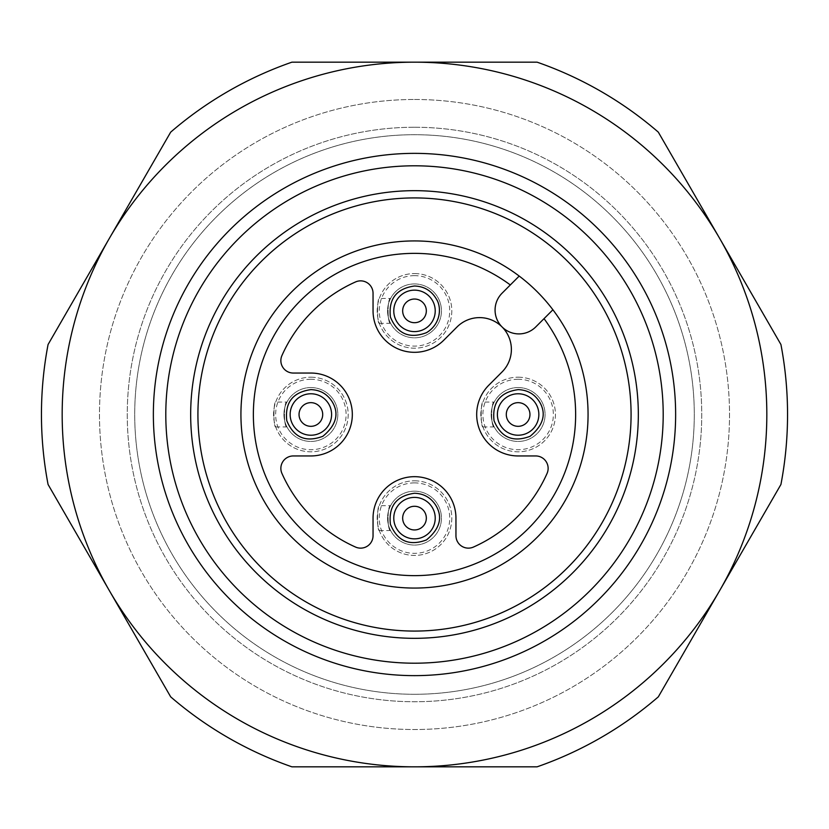 <?xml version="1.0" encoding="UTF-8"?>
<svg xmlns="http://www.w3.org/2000/svg" width="829" height="829" viewBox="0 0 829 829"><rect width="100%" height="100%" fill="white"/><g stroke="black" fill="none" stroke-linecap="round" stroke-linejoin="round"><path stroke-width="0.62" stroke-dasharray="4.14 3.11" d="M414.5 694.287A279.787 279.787 0 0 1 134.712 414.5A279.787 279.787 0 0 1 414.5 134.712A279.787 279.787 0 0 1 694.287 414.5A279.787 279.787 0 0 1 414.5 694.287A279.787 279.787 0 0 1 172.194 274.606A279.787 279.787 0 0 1 656.806 274.606A279.787 279.787 0 0 1 414.5 694.287M414.5 127.251A287.248 287.248 0 0 1 663.262 558.124A287.248 287.248 0 0 1 165.738 558.124A287.248 287.248 0 0 1 414.5 127.251A287.248 287.248 0 0 1 663.262 558.124A287.248 287.248 0 0 1 165.738 558.124A287.248 287.248 0 0 1 414.5 127.251M414.5 480.82A37.305 37.305 0 0 1 446.81 536.777A37.305 37.305 0 0 1 382.19 536.777A37.305 37.305 0 0 1 414.5 480.82A37.305 37.305 0 0 0 382.19 536.777A37.305 37.305 0 0 0 446.81 536.777A37.305 37.305 0 0 0 414.5 480.82M310.875 377.195A37.305 37.305 0 0 1 343.185 433.152A37.305 37.305 0 0 1 278.565 433.152A37.305 37.305 0 0 1 310.875 377.195A37.305 37.305 0 0 0 278.565 433.152A37.305 37.305 0 0 0 343.185 433.152A37.305 37.305 0 0 0 310.875 377.195M414.5 273.57A37.305 37.305 0 0 1 446.81 329.527A37.305 37.305 0 0 1 382.19 329.527A37.305 37.305 0 0 1 414.5 273.57A37.305 37.305 0 0 0 382.19 329.527A37.305 37.305 0 0 0 446.81 329.527A37.305 37.305 0 0 0 414.5 273.57M518.125 377.195A37.305 37.305 0 0 1 550.435 433.152A37.305 37.305 0 0 1 485.815 433.152A37.305 37.305 0 0 1 518.125 377.195A37.305 37.305 0 0 0 485.815 433.152A37.305 37.305 0 0 0 550.435 433.152A37.305 37.305 0 0 0 518.125 377.195M414.5 99.48A315.02 315.02 0 0 1 687.314 572.01A315.02 315.02 0 0 1 141.686 572.01A315.02 315.02 0 0 1 414.5 99.48A315.02 315.02 0 0 1 687.314 572.01A315.02 315.02 0 0 1 141.686 572.01A315.02 315.02 0 0 1 414.5 99.48M109.376 590.662A352.325 352.325 0 0 0 719.624 590.662A352.325 352.325 0 0 0 414.5 62.175A352.325 352.325 0 0 0 109.376 590.662L48.072 484.478A373.05 373.05 0 0 1 48.072 344.522L170.681 132.153A373.05 373.05 0 0 1 291.891 62.175L537.109 62.175A373.05 373.05 0 0 1 658.319 132.153L780.928 344.522A373.05 373.05 0 0 1 780.928 484.478L658.319 696.847A373.05 373.05 0 0 1 537.109 766.825L291.891 766.825A373.05 373.05 0 0 1 170.681 696.847L109.376 590.662M414.5 497.4A20.725 20.725 0 0 0 396.552 528.487A20.725 20.725 0 0 0 432.448 528.487A20.725 20.725 0 0 0 414.5 497.4A20.725 20.725 0 0 0 393.775 518.125A20.725 20.725 0 0 0 414.5 538.85A20.725 20.725 0 0 0 435.225 518.125A20.725 20.725 0 0 0 414.5 497.4M310.875 393.775A20.725 20.725 0 0 0 292.927 424.862A20.725 20.725 0 0 0 328.823 424.862A20.725 20.725 0 0 0 310.875 393.775A20.725 20.725 0 0 0 290.15 414.5A20.725 20.725 0 0 0 310.875 435.225A20.725 20.725 0 0 0 331.6 414.5A20.725 20.725 0 0 0 310.875 393.775M414.5 290.15A20.725 20.725 0 0 0 396.552 321.237A20.725 20.725 0 0 0 432.448 321.237A20.725 20.725 0 0 0 414.5 290.15A20.725 20.725 0 0 0 393.775 310.875A20.725 20.725 0 0 0 414.5 331.6A20.725 20.725 0 0 0 435.225 310.875A20.725 20.725 0 0 0 414.5 290.15M518.125 393.775A20.725 20.725 0 0 0 500.177 424.862A20.725 20.725 0 0 0 536.073 424.862A20.725 20.725 0 0 0 518.125 393.775A20.725 20.725 0 0 0 497.4 414.5A20.725 20.725 0 0 0 518.125 435.225A20.725 20.725 0 0 0 538.85 414.5A20.725 20.725 0 0 0 518.125 393.775M281.933 355.558A145.075 145.075 0 0 1 355.558 281.933A12.435 12.435 0 0 1 373.05 293.3L373.05 310.875A41.45 41.45 0 0 0 443.805 340.18L457.059 326.937A31.823 31.823 0 0 1 502.053 326.927A31.823 31.823 0 0 1 502.063 371.941L488.82 385.195A41.45 41.45 0 0 0 518.125 455.95L535.7 455.95A12.435 12.435 0 0 1 547.067 473.432A145.075 145.075 0 0 1 473.432 547.067A12.435 12.435 0 0 1 455.95 535.7L455.95 518.125A41.45 41.45 0 0 0 414.5 476.675A41.45 41.45 0 0 0 373.05 518.125L373.05 535.7A12.435 12.435 0 0 1 355.558 547.067A145.075 145.075 0 0 1 281.933 473.432A12.435 12.435 0 0 1 293.3 455.95L310.875 455.95A41.45 41.45 0 0 0 352.325 414.5A41.45 41.45 0 0 0 310.875 373.05L293.3 373.05A12.435 12.435 0 0 1 281.933 355.558M435.225 518.125A20.725 20.725 0 0 0 404.137 500.177A20.725 20.725 0 0 0 404.137 536.073A20.725 20.725 0 0 0 435.225 518.125M331.6 414.5A20.725 20.725 0 0 1 300.512 432.448A20.725 20.725 0 0 1 300.512 396.552A20.725 20.725 0 0 1 331.6 414.5M435.225 310.875A20.725 20.725 0 0 1 404.137 328.823A20.725 20.725 0 0 1 404.137 292.927A20.725 20.725 0 0 1 435.225 310.875M538.85 414.5A20.725 20.725 0 0 1 507.762 432.448A20.725 20.725 0 0 1 507.762 396.552A20.725 20.725 0 0 1 538.85 414.5M519.203 276.067L502.053 293.217A23.834 23.834 0 0 0 502.053 326.927A23.834 23.834 0 0 0 535.762 326.927L552.912 309.766A173.572 173.572 0 0 1 451.691 584.041A173.572 173.572 0 0 1 244.949 377.33A173.572 173.572 0 0 1 552.912 309.766M631.076 414.5A216.576 216.576 0 0 1 306.212 602.061A216.576 216.576 0 0 1 306.212 226.939A216.576 216.576 0 0 1 631.076 414.5M414.5 663.2A248.7 248.7 0 0 0 629.885 290.15A248.7 248.7 0 0 0 199.115 290.15A248.7 248.7 0 0 0 414.5 663.2A248.7 248.7 0 0 0 629.885 290.15A248.7 248.7 0 0 0 199.115 290.15A248.7 248.7 0 0 0 414.5 663.2M414.5 283.932A26.942 26.942 0 0 0 391.164 324.346A26.942 26.942 0 0 0 437.836 324.346A26.942 26.942 0 0 0 414.5 283.932A26.942 26.942 0 0 0 391.164 324.346A26.942 26.942 0 0 0 437.836 324.346A26.942 26.942 0 0 0 414.5 283.932M390.594 298.44C387.257 297.642 387.257 324.108 390.594 323.31C387.257 324.108 387.257 297.652 390.594 298.44L379.33 298.44C376.998 297.663 376.998 324.098 379.33 323.31C376.998 324.087 376.998 297.663 379.33 298.44M414.5 275.642A35.232 35.232 0 0 0 383.993 328.491A35.232 35.232 0 0 0 445.007 328.491A35.232 35.232 0 0 0 414.5 275.642M310.875 387.557A26.942 26.942 0 0 0 287.539 427.971A26.942 26.942 0 0 0 334.211 427.971A26.942 26.942 0 0 0 310.875 387.557A26.942 26.942 0 0 0 287.539 427.971A26.942 26.942 0 0 0 334.211 427.971A26.942 26.942 0 0 0 310.875 387.557M286.969 402.065C283.632 401.267 283.632 427.733 286.969 426.935C283.632 427.733 283.632 401.277 286.969 402.065L275.705 402.065C273.373 401.288 273.373 427.723 275.705 426.935C273.373 427.712 273.373 401.288 275.705 402.065M310.875 379.267A35.232 35.232 0 0 0 280.368 432.116A35.232 35.232 0 0 0 341.382 432.116A35.232 35.232 0 0 0 310.875 379.267M414.5 491.182A26.942 26.942 0 0 0 391.164 531.596A26.942 26.942 0 0 0 437.836 531.596A26.942 26.942 0 0 0 414.5 491.182A26.942 26.942 0 0 0 391.164 531.596A26.942 26.942 0 0 0 437.836 531.596A26.942 26.942 0 0 0 414.5 491.182M390.594 505.69C387.257 504.892 387.257 531.358 390.594 530.56C387.257 531.358 387.257 504.902 390.594 505.69L379.33 505.69C376.998 504.913 376.998 531.348 379.33 530.56C376.998 531.337 376.998 504.913 379.33 505.69M414.5 482.892A35.232 35.232 0 0 0 383.993 535.741A35.232 35.232 0 0 0 445.007 535.741A35.232 35.232 0 0 0 414.5 482.892M518.125 387.557A26.942 26.942 0 0 0 494.789 427.971A26.942 26.942 0 0 0 541.461 427.971A26.942 26.942 0 0 0 518.125 387.557A26.942 26.942 0 0 0 494.789 427.971A26.942 26.942 0 0 0 541.461 427.971A26.942 26.942 0 0 0 518.125 387.557M494.219 402.065C490.882 401.267 490.882 427.733 494.219 426.935C490.882 427.733 490.882 401.277 494.219 402.065L482.955 402.065C480.623 401.288 480.623 427.723 482.955 426.935C480.623 427.712 480.623 401.288 482.955 402.065M518.125 379.267A35.232 35.232 0 0 0 487.618 432.116A35.232 35.232 0 0 0 548.632 432.116A35.232 35.232 0 0 0 518.125 379.267M379.33 323.31L390.594 323.31M275.705 426.935L286.969 426.935M379.33 530.56L390.594 530.56M482.955 426.935L494.219 426.935"/><path stroke-width="1.24" d="M414.5 506.281A11.844 11.844 0 0 0 404.251 524.042A11.844 11.844 0 0 0 424.749 524.042A11.844 11.844 0 0 0 414.5 506.281M310.875 402.656A11.844 11.844 0 0 0 300.626 420.417A11.844 11.844 0 0 0 321.124 420.417A11.844 11.844 0 0 0 310.875 402.656M414.5 299.031A11.844 11.844 0 0 0 404.251 316.792A11.844 11.844 0 0 0 424.749 316.792A11.844 11.844 0 0 0 414.5 299.031M518.125 402.656A11.844 11.844 0 0 0 507.876 420.417A11.844 11.844 0 0 0 528.374 420.417A11.844 11.844 0 0 0 518.125 402.656M414.5 497.4A20.725 20.725 0 0 0 396.552 528.487A20.725 20.725 0 0 0 432.448 528.487A20.725 20.725 0 0 0 414.5 497.4M310.875 393.775A20.725 20.725 0 0 0 292.927 424.862A20.725 20.725 0 0 0 328.823 424.862A20.725 20.725 0 0 0 310.875 393.775M414.5 290.15A20.725 20.725 0 0 0 396.552 321.237A20.725 20.725 0 0 0 432.448 321.237A20.725 20.725 0 0 0 414.5 290.15M518.125 393.775A20.725 20.725 0 0 0 500.177 424.862A20.725 20.725 0 0 0 536.073 424.862A20.725 20.725 0 0 0 518.125 393.775M502.053 326.927A31.823 31.823 0 0 1 502.063 326.937A31.823 31.823 0 0 0 457.059 326.937L443.805 340.18A41.45 41.45 0 0 1 373.05 310.875L373.05 293.3A12.435 12.435 0 0 0 355.558 281.933A145.075 145.075 0 0 0 281.933 355.558A12.435 12.435 0 0 0 293.3 373.05L310.875 373.05A41.45 41.45 0 0 1 352.325 414.5A41.45 41.45 0 0 1 310.875 455.95L293.3 455.95A12.435 12.435 0 0 0 281.933 473.432A145.075 145.075 0 0 0 355.558 547.067A12.435 12.435 0 0 0 373.05 535.7L373.05 518.125A41.45 41.45 0 0 1 414.5 476.675A41.45 41.45 0 0 1 455.95 518.125L455.95 535.7A12.435 12.435 0 0 0 473.432 547.067A145.075 145.075 0 0 0 547.067 473.432A12.435 12.435 0 0 0 535.7 455.95L518.125 455.95A41.45 41.45 0 0 1 488.82 385.195L502.063 371.941A31.823 31.823 0 0 0 502.053 326.927M519.203 276.067A173.572 173.572 0 0 1 377.319 584.041A173.572 173.572 0 0 1 256.855 341.869A173.572 173.572 0 0 1 519.203 276.067L502.053 293.217A23.834 23.834 0 0 0 502.053 326.927A23.834 23.834 0 0 0 535.762 326.927L552.912 309.766M631.076 414.5A216.576 216.576 0 0 1 306.212 602.061A216.576 216.576 0 0 1 306.212 226.939A216.576 216.576 0 0 1 631.076 414.5M414.5 190.67A223.83 223.83 0 0 1 608.341 526.415A223.83 223.83 0 0 1 220.659 526.415A223.83 223.83 0 0 1 414.5 190.67M414.5 165.8A248.7 248.7 0 0 1 663.2 414.5A248.7 248.7 0 0 1 414.5 663.2A248.7 248.7 0 0 1 165.8 414.5A248.7 248.7 0 0 1 414.5 165.8M414.5 62.175A352.325 352.325 0 0 1 719.624 590.662A352.325 352.325 0 0 1 109.376 590.662A352.325 352.325 0 0 1 414.5 62.175L291.891 62.175A373.05 373.05 0 0 0 170.681 132.153L48.072 344.522A373.05 373.05 0 0 0 48.072 484.478L170.681 696.847A373.05 373.05 0 0 0 291.891 766.825L537.109 766.825A373.05 373.05 0 0 0 658.319 696.847L780.928 484.478A373.05 373.05 0 0 0 780.928 344.522L658.319 132.153A373.05 373.05 0 0 0 537.109 62.175L414.5 62.175M510.322 284.948A161.137 161.137 0 0 0 256.98 380.563A161.137 161.137 0 0 0 448.468 572.02A161.137 161.137 0 0 0 544.031 318.657M414.5 675.635A261.135 261.135 0 0 1 188.349 283.932A261.135 261.135 0 0 1 640.651 283.932A261.135 261.135 0 0 1 414.5 675.635M414.5 493.255C396.428 495.815 388.397 506.167 390.407 524.311C397.392 541.171 409.412 546.373 426.479 539.917C439.588 529.068 442.862 517.814 436.292 506.146C431.37 497.887 424.106 493.587 414.5 493.255M310.875 389.63C292.803 392.19 284.772 402.542 286.782 420.686C293.767 437.546 305.787 442.748 322.854 436.292C335.963 425.443 339.237 414.189 332.667 402.521C327.745 394.262 320.481 389.962 310.875 389.63M414.5 286.005C396.428 288.565 388.397 298.917 390.407 317.061C397.392 333.921 409.412 339.123 426.479 332.667C441.038 324.046 441.722 306.813 436.292 298.896C431.37 290.637 424.106 286.337 414.5 286.005M518.125 389.63C500.053 392.19 492.022 402.542 494.032 420.686C501.017 437.546 513.037 442.748 530.104 436.292C543.213 425.443 546.487 414.189 539.917 402.521C534.995 394.262 527.731 389.962 518.125 389.63"/></g></svg>
